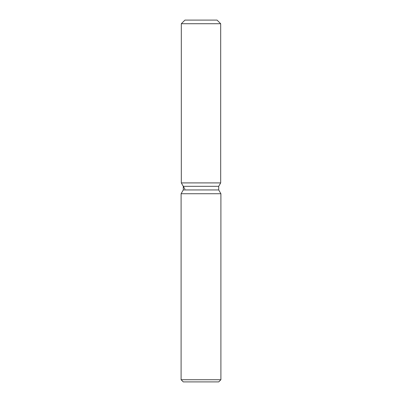 <?xml version="1.0" encoding="UTF-8"?>
<svg xmlns="http://www.w3.org/2000/svg" width="402" height="402" viewBox="0 0 402 402"><rect width="100%" height="100%" fill="white"/><g stroke="black" fill="none" stroke-linecap="round" stroke-linejoin="round"><path stroke-width="0.6" d="M217.065 20.1L184.935 20.1L217.065 20.1L220.683 23.718L220.683 182.91L201 182.91L220.683 182.91L218.713 186.317L218.713 189.945L220.899 193.729L220.899 379.729L181.101 379.729L183.272 381.9L218.728 381.9L220.899 379.729M218.713 189.945L183.287 189.945L183.287 186.317L218.713 186.317L220.683 182.91M183.287 189.945L181.101 193.729L220.899 193.729M184.935 20.1L181.317 23.718L181.317 182.91L201 182.91L181.317 182.91L183.287 186.317M181.317 23.718L220.683 23.718M181.101 193.729L181.101 379.729M184.935 189.176L181.317 182.91"/></g></svg>
